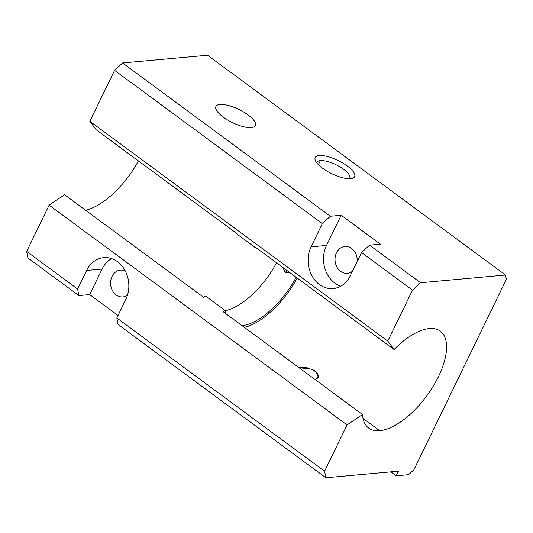 <?xml version="1.0" encoding="UTF-8"?>
<svg xmlns="http://www.w3.org/2000/svg" width="533" height="533" viewBox="0 0 533 533"><rect width="100%" height="100%" fill="white"/><g stroke="black" fill="none" stroke-linecap="round" stroke-linejoin="round"><path stroke-width="0.8" d="M287.247 270.711A6.849 3.131 -53.6 0 1 285.142 272.243L289.939 272.696L285.142 272.243L282.73 267.379L285.142 272.243A6.849 3.131 126.4 0 0 287.247 270.711M297.194 278.046A60.249 27.543 -53.6 0 1 244.407 327.395A60.249 27.543 126.4 0 0 297.194 278.046M299.046 367.703L306.422 367.49L314.743 370.602L318.501 375.952L315.216 379.629L318.194 377.69L317.541 373.366L312.378 369.256L299.046 367.703M363.033 418.398L379.709 430.704A60.249 27.543 126.4 0 0 433.116 386.378A60.249 27.543 126.4 0 0 440.278 331.14A60.249 27.543 126.4 0 0 394.074 349.515L254.901 246.852L394.074 349.515A60.249 27.543 -53.6 0 1 445.835 355.051A60.249 27.543 -53.6 0 1 379.709 430.704A60.249 27.543 -53.6 0 1 362.507 414.514L347.076 424.928L324.597 471.219L325.85 477.761L118.073 324.49L325.85 477.761L398.464 471.152L325.85 477.761L324.597 471.219L347.076 424.928L362.507 414.514L223.34 311.852L225.266 310.552L205.665 296.095L203.739 297.394L64.566 194.732L49.129 205.145L64.566 194.732L203.739 297.394L205.665 296.095L225.266 310.552A57.511 26.29 126.4 0 0 225.666 313.571A57.511 26.29 -53.6 0 1 225.266 310.552L223.34 311.852L362.507 414.514A60.249 27.543 126.4 0 0 368.743 428.112A60.249 27.543 126.4 0 0 379.709 430.704L363.033 418.398M276.534 262.809A57.511 26.29 -53.6 0 1 225.286 310.752A57.511 26.29 126.4 0 0 276.534 262.809M242.075 325.676A57.511 26.29 126.4 0 0 296.135 277.267A57.511 26.29 -53.6 0 1 242.075 325.676M255.96 247.632A57.511 26.29 126.4 0 0 255.687 247.905L236.086 233.447L255.687 247.905L254.901 246.852L255.687 247.905A57.511 26.29 -53.6 0 1 255.96 247.632M138.42 160.926A60.249 27.543 -53.6 0 1 85.633 210.275A60.249 27.543 126.4 0 0 138.42 160.926M235.3 232.388L96.127 129.732L89.844 121.297L114.575 70.356L122.597 62.974L330.373 216.245L341.187 215.259L380.389 244.174L369.576 245.16L420.537 282.757L505.517 275.021L207.57 55.239L122.597 62.974L207.57 55.239L505.517 275.021L420.537 282.757L412.522 290.139L387.791 341.08L394.074 349.515L387.791 341.08L89.844 121.297L96.127 129.732L235.3 232.388L236.086 233.447L235.3 232.388M350.594 178.662A21.906 7.329 -154.1 0 1 316.369 162.285A21.906 7.329 -154.1 0 1 337.775 160.34A21.906 7.329 -154.1 0 1 350.594 178.662A21.906 7.329 25.9 0 0 352.2 178.382A21.906 7.329 25.9 0 0 338.115 160.5A21.906 7.329 25.9 0 0 315.349 160.493A21.906 7.329 25.9 0 0 330.307 172.992A21.906 7.329 25.9 0 0 350.594 178.662M251.336 127.6A21.906 7.329 -154.1 0 1 217.111 111.224A21.906 7.329 -154.1 0 1 238.524 109.272A21.906 7.329 -154.1 0 1 251.336 127.6A21.906 7.329 25.9 0 0 255.367 125.601A21.906 7.329 25.9 0 0 238.857 109.438A21.906 7.329 25.9 0 0 215.952 106.46A21.906 7.329 25.9 0 0 227.618 120.018A21.906 7.329 25.9 0 0 251.336 127.6M89.684 294.589L78.871 295.575L27.903 257.979L26.65 251.436L49.129 205.145L347.076 424.928L49.129 205.145L26.65 251.436L77.611 289.033L86.632 270.458A27.383 22.566 84.8 0 1 117.507 261.703A27.383 22.566 84.8 0 1 125.835 299.379L116.82 317.948L324.597 471.219L116.82 317.948L118.073 324.49L116.82 317.948L125.835 299.379A27.383 22.566 -95.2 0 0 125.155 270.757A27.383 22.566 -95.2 0 0 103.748 257.646A27.383 22.566 -95.2 0 0 86.632 270.458L77.611 289.033L26.65 251.436L27.903 257.979L78.871 295.575L77.611 289.033L78.871 295.575L89.684 294.589L118.013 315.489L89.684 294.589L102.083 269.052L89.684 294.589M398.464 471.152L396.206 475.796L408.571 474.67L413.914 469.746L506.35 279.379L505.517 275.021L506.35 279.379L413.914 469.746L408.571 474.67L396.206 475.796L390.856 471.845L396.206 475.796L398.464 471.152M89.844 121.297L387.791 341.08L412.522 290.139L361.561 252.549L350.288 275.761A27.383 22.566 84.8 0 1 319.414 284.515A27.383 22.566 84.8 0 1 311.079 246.846L322.352 223.627L114.575 70.356L89.844 121.297M111.63 258.605A27.383 22.566 -95.2 0 0 102.083 269.052L86.632 270.458L102.083 269.052A27.383 22.566 84.8 0 1 111.63 258.605M127.46 295.242A13.465 11.1 84.8 0 1 110.631 284.515A13.465 11.1 84.8 0 1 125.248 270.931A13.465 11.1 -95.2 0 0 120.465 270.104A13.465 11.1 -95.2 0 0 110.631 284.515A13.465 11.1 -95.2 0 0 122.903 296.921A13.465 11.1 -95.2 0 0 127.46 295.242M341.187 215.259L326.529 245.44A27.383 22.566 -95.2 0 0 340.74 286.214A27.383 22.566 84.8 0 1 326.529 245.44L341.187 215.259L330.373 216.245L122.597 62.974L114.575 70.356L322.352 223.627L330.373 216.245L322.352 223.627L311.079 246.846L326.529 245.44L311.079 246.846A27.383 22.566 -95.2 0 0 311.765 275.468A27.383 22.566 -95.2 0 0 333.165 288.573A27.383 22.566 -95.2 0 0 350.288 275.761L361.561 252.549L412.522 290.139L420.537 282.757L369.576 245.16L361.561 252.549L369.576 245.16L380.389 244.174L341.187 215.259M352.513 271.177A13.465 11.1 84.8 0 1 335.803 264.435A13.465 11.1 84.8 0 1 344.498 246.532A13.465 11.1 84.8 0 1 357.21 261.496A13.465 11.1 -95.2 0 0 344.911 246.486A13.465 11.1 -95.2 0 0 335.084 260.904A13.465 11.1 -95.2 0 0 347.356 273.309A13.465 11.1 -95.2 0 0 352.513 271.177M316.822 162.905A18.202 6.09 -154.1 0 1 320.36 160.626A18.202 6.09 -154.1 0 1 340.853 167.402A18.202 6.09 -154.1 0 1 349.395 178.722A18.202 6.09 25.9 0 0 349.761 178.189A18.202 6.09 25.9 0 0 340.067 166.922A18.202 6.09 25.9 0 0 320.36 160.626A18.202 6.09 25.9 0 0 317.008 162.285A18.202 6.09 25.9 0 0 316.822 162.905M320.36 160.626L318.394 164.677L320.36 160.626"/></g></svg>
